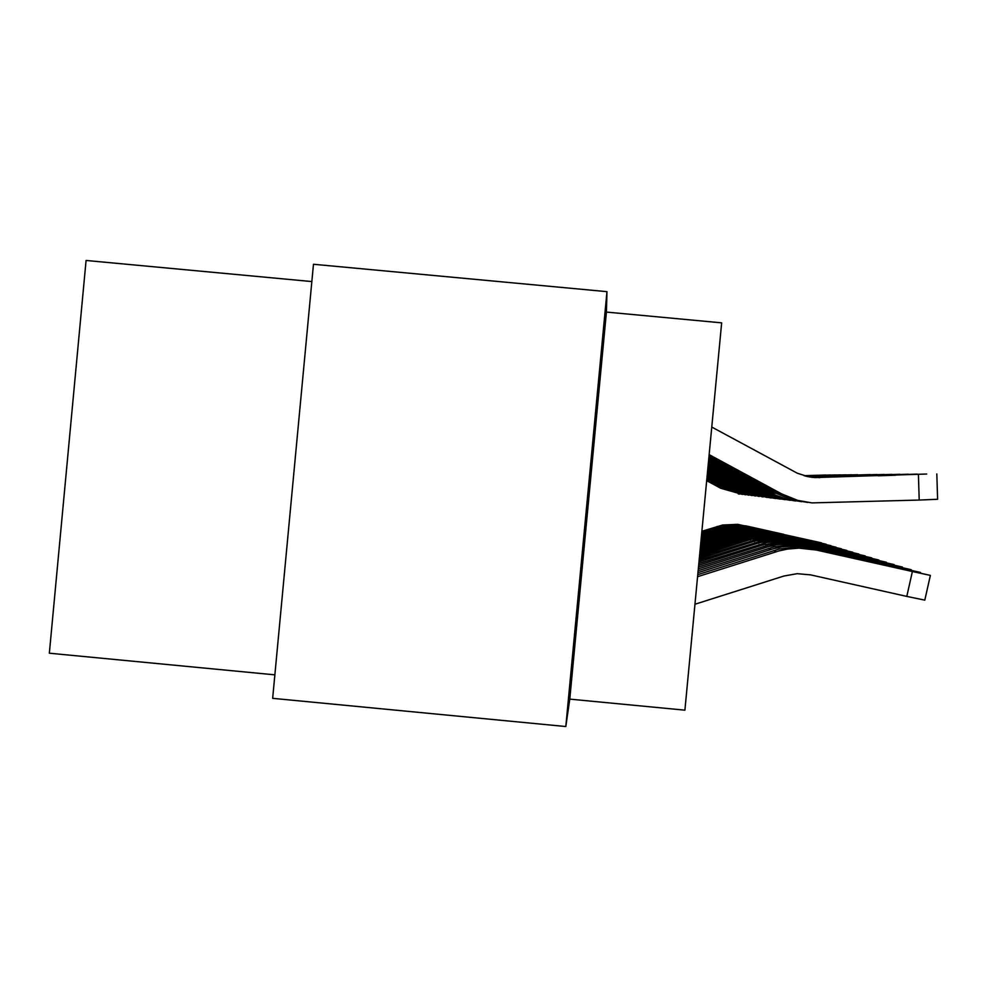 <?xml version="1.0" encoding="UTF-8"?>
<svg xmlns="http://www.w3.org/2000/svg" width="987" height="987" viewBox="0 0 987 987"><rect width="100%" height="100%" fill="white"/><g stroke="black" fill="none" stroke-linecap="round" stroke-linejoin="round"><path stroke-width="1.48" d="M593.878 435.896L580.282 579.603L593.878 435.896M311.843 281.566L86.079 260.469L49.35 653.209L274.867 674.849M565.81 726.531L272.659 698.34L313.471 264.269L606.968 291.659L565.81 726.531L569.783 699.129L684.904 710.171L721.657 322.848L606.425 312.077L606.968 291.659M569.783 699.129L606.425 312.077M694.947 604.254L783.937 576.026L797.175 573.681L810.561 574.866L906.794 596.407L912.383 571.522L930.359 575.396L816.409 549.993M697.562 576.704L778.977 550.919L787.441 549.093L798.939 548.155L816.15 550.006L912.383 571.522M697.76 574.656L779.014 549.08L795.929 547.069L812.856 548.883M872.964 562.639L815.533 549.796L801.358 547.686L813.461 549.093M873.014 562.405L816.422 549.747M930.359 575.421L924.807 600.133L906.794 596.407M878.097 475.796L895.702 475.216M709.036 455.797L778.953 493.66L781.704 493.919L797.743 500.384L811.943 502.901L919.205 500.051L918.416 474.55M709.147 454.625L781.704 493.919M711.763 427.05L797.323 473.217L808.316 476.709L819.815 477.646M807.835 502.457L792.647 499.903L776.275 493.414L773.685 493.167L708.826 458.042M936.823 473.933L937.601 499.274L919.205 500.051M878.097 475.722L895.69 475.203M697.945 572.67L773.623 548.698L781.84 546.921L792.993 546.008L809.673 547.797L920.489 572.448L810.006 547.81M698.13 570.733L773.746 546.946L790.155 544.984L806.589 546.749M864.871 560.085L809.093 547.6L795.386 545.564L807.156 546.946M864.92 559.863L810.019 547.588M698.315 568.857L768.602 546.601L776.559 544.873L787.392 543.997L803.591 545.737L911.198 569.672L803.986 545.762M698.488 567.044L768.787 544.935L784.714 543.023L800.679 544.738M857.259 557.68L803.036 545.552L789.76 543.578M789.748 543.578L801.21 544.923M857.308 557.47L803.998 545.54M698.648 565.28L763.852 544.627L782.111 542.085L797.841 543.775L902.426 567.044L798.298 543.825M698.808 563.552L766.652 542.48L782.185 541.209L795.09 542.85M850.066 555.397L797.323 543.603L784.443 541.703L795.596 543.023M850.115 555.212L798.31 543.615M698.969 561.887L759.373 542.751L769.441 540.777L779.693 540.321L792.413 541.937L894.148 564.576L792.919 541.999M699.129 560.258L762.149 540.703L774.733 539.433L789.822 541.049M843.268 553.251L791.932 541.777L779.422 539.926L790.291 541.209M843.317 553.065L792.931 541.801M814.065 477.498L926.707 474.031L815.077 477.572M708.937 456.932L776.275 493.414M801.654 501.704L786.984 499.212L768.725 492.71L708.629 460.152M814.238 477.511L886.894 475.265L814.855 477.56M812.498 477.35L917.281 474.118L813.226 477.424M708.728 459.115L771.168 492.932M795.83 500.989L793.819 500.73M812.622 477.363L878.59 475.327L813.078 477.412M811.289 477.202L908.336 474.216L811.857 477.276M708.432 462.15L764.037 492.279L779.656 498.016L793.832 500.693M708.53 461.176L766.344 492.488M790.34 500.31L776.609 497.966L759.608 491.859L708.259 464.038M811.388 477.214L870.768 475.376L811.746 477.264M810.278 477.054L899.897 474.291L810.759 477.128M708.345 463.113L761.791 492.069M785.146 499.681L771.846 497.386L755.425 491.477L708.086 465.827M810.364 477.066L863.366 475.426L810.672 477.116M699.277 558.679L755.129 540.987L764.925 539.062L774.906 538.631L787.281 540.197L886.301 562.232L787.836 540.259M699.425 557.137L757.893 539.013L772.611 537.804L784.825 539.358M836.84 551.227L786.824 540.037L774.672 538.248L785.27 539.507M836.877 551.054L787.836 540.086M809.426 476.906L891.866 474.377L809.833 476.98M708.172 464.951L757.485 491.662M780.236 499.077L767.331 496.843L751.452 491.107L707.926 467.53M809.5 476.918L856.371 475.475L809.759 476.968M699.561 555.644L751.107 539.321L760.656 537.434L770.366 537.014L782.42 538.544L878.788 560.406M699.709 554.176L749.182 538.52L758.596 536.657L768.182 536.237L780.088 537.742L878.837 559.999M830.746 549.303L781.988 538.396L770.168 536.657L782.999 538.618M830.783 549.13L783.012 538.446M808.674 476.77L884.327 474.451L809.032 476.844M708.012 466.691L753.402 491.279M775.585 498.509L763.062 496.338L747.677 490.749L707.778 469.133M808.735 476.783L849.733 475.524L808.97 476.832M699.832 552.757L747.295 537.73L756.597 535.904L766.06 535.485L777.805 536.977L871.829 557.902L778.422 537.064M699.968 551.375L750.021 535.892L763.987 534.744L775.585 536.212M824.947 547.464L777.398 536.829L765.9 535.151L775.992 536.36M824.984 547.316L778.435 536.903M808.008 476.647L877.135 474.513L808.328 476.709M707.852 468.344L749.54 490.921M771.168 497.966L758.991 495.844L744.087 490.416L707.63 470.676M808.057 476.647L843.429 475.574L808.267 476.696M700.104 550.018L745.913 535.645L761.976 534.029L773.426 535.485L865.13 555.891L774.067 535.583M700.227 548.698L746.369 534.448L757.72 533.301L771.316 534.769M819.444 545.725L773.031 535.349L761.841 533.708L771.698 534.892M819.481 545.577L774.079 535.423M807.637 476.561L870.275 474.587L807.699 476.573M707.704 469.911L745.851 490.588M766.973 497.448L740.669 490.107L707.494 472.131M700.351 547.415L740.225 534.781L749.071 533.042L758.078 532.647L769.255 534.066L858.752 553.991L769.922 534.177M700.462 546.156L742.903 533.066L756.202 531.981L767.244 533.375M814.201 544.071L768.873 533.93L757.979 532.351L767.615 533.511M814.238 543.936L769.934 534.029M818.211 476.092L807.119 476.45M707.556 471.404L742.36 490.255M762.976 496.954L737.412 489.799L707.358 473.513M818.211 476.055L807.07 476.437M700.585 544.923L739.078 532.869L754.376 531.339L765.283 532.709L852.608 552.498M700.696 543.726L737.474 532.215L746.061 530.858L754.759 530.809L852.645 552.165M809.217 542.505L764.925 532.598L754.29 531.043L765.974 532.832M809.241 542.369L765.986 532.684M806.552 476.326L857.58 474.71L806.601 476.339M707.42 472.835L739.029 489.947M759.163 496.498L734.316 489.515L707.235 474.846M700.807 542.554L735.895 531.586L744.383 530.241L752.982 530.192L846.883 550.438L762.211 531.549M700.918 541.419L736.438 530.512L749.133 529.476L759.669 530.809M804.454 540.999L761.15 531.314L750.774 529.809L760.002 530.92M804.479 540.864L762.211 531.413M805.898 476.166L851.695 474.772L806.12 476.227M707.297 474.192L735.846 489.651M755.536 496.054L731.342 489.231L707.111 476.104M805.947 476.178L821.135 475.722L806.083 476.215M701.017 540.296L732.86 530.352L741.163 529.032L749.565 528.983L841.356 548.784L758.608 530.327M701.128 539.21L735.475 528.946L745.827 528.304L756.128 529.6M799.902 539.556L757.547 530.081L747.418 528.625L756.449 529.711M799.926 539.433L758.608 530.192M805.478 476.055L846.032 474.821L805.688 476.116M707.173 475.487L732.81 489.367M752.069 495.622L728.505 488.972L707 477.313M805.515 476.067L816.2 475.759L805.651 476.104M701.226 538.137L729.961 529.168L738.079 527.885L746.295 527.835L836.063 547.205L755.166 529.155M701.325 537.088L732.551 527.811L742.68 527.181L752.748 528.452M795.559 538.186L744.223 527.49L753.056 528.563M795.584 538.063L755.166 529.032M805.084 475.956L840.665 474.87L805.133 475.968M707.05 476.721L729.911 489.108M748.763 495.215L725.79 488.725L706.889 478.473M701.424 536.077L727.185 528.045L743.162 526.737L830.943 545.971M701.523 535.077L725.84 527.502L741.644 526.207L830.98 545.688M791.389 536.879L741.151 526.404L751.872 528.033M791.414 536.755L751.872 527.922M804.726 475.857L835.483 474.932L804.898 475.907M706.939 477.905L727.135 488.849M745.592 494.832L723.187 488.479L706.778 479.583M804.775 475.87L806.947 475.82L804.849 475.894M701.609 534.09L726.457 526.552L740.164 525.689L826.156 544.244L748.714 526.959M701.695 533.128L727.061 525.689L736.771 525.084L746.419 526.305M787.404 535.62L738.214 525.368L746.703 526.404M787.429 535.509L748.726 526.848M804.38 475.771L830.548 474.981L804.553 475.808M706.84 479.04L724.483 488.602M742.557 494.462L720.695 488.244L706.68 480.657M701.794 532.19L723.866 525.528L739.214 524.85L821.455 543.109M701.88 531.277L722.607 525.022L737.795 524.356L821.492 542.85M783.579 534.411L735.389 524.368L745.691 525.935M783.604 534.3L745.703 525.824M804.06 475.672L825.811 475.018L804.22 475.722M706.729 480.126L721.929 488.368M739.645 494.105L738.288 493.919M773.537 550.598L776.201 551.745M815.533 549.796L816.15 550.006M768.429 548.414L770.946 549.488M763.617 546.366L765.986 547.378M759.089 544.417L761.322 545.379M754.796 542.579L756.906 543.492M750.725 540.851L752.736 541.703M746.875 539.198L748.775 540.012M743.223 537.631L745.025 538.408M739.744 536.151L741.459 536.879M736.438 534.732L738.066 535.423M733.279 533.375L734.834 534.041M730.269 532.092L731.749 532.733M727.394 530.858L728.813 531.475M724.643 529.686L726 530.266M722.015 528.563L723.311 529.118M719.486 527.477L720.732 528.02M717.068 526.453L718.265 526.959"/></g></svg>
